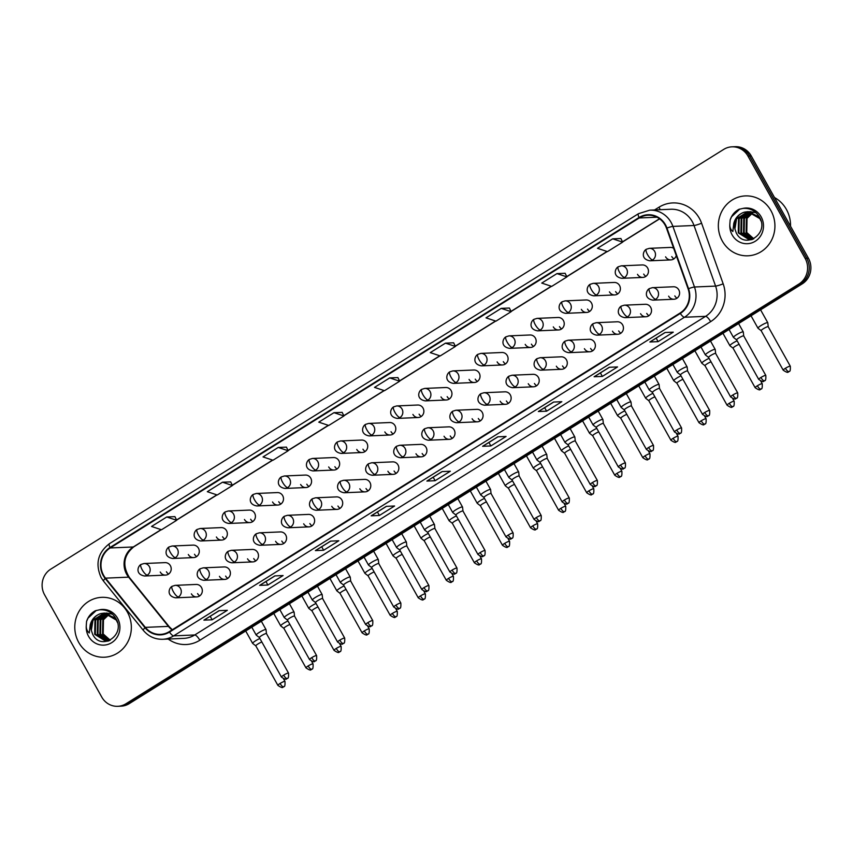 <?xml version="1.0" encoding="UTF-8"?>
<svg xmlns="http://www.w3.org/2000/svg" width="853" height="853" viewBox="0 0 853 853"><rect width="100%" height="100%" fill="white"/><g stroke="black" fill="none" stroke-linecap="round" stroke-linejoin="round"><path stroke-width="1.28" d="M219.456 576.34A6.248 5.896 -92.5 0 0 224.787 579.411A6.248 5.896 -92.5 0 0 229.585 570.017A6.248 5.896 -92.5 0 0 224.254 566.936L203.227 567.842A6.248 5.896 -92.5 0 1 206.501 579.464A6.248 1.823 -122 0 1 201.425 574.165A6.248 1.823 58 0 1 200.188 568.78C197.011 570.326 194.196 578.622 203.76 580.317A6.248 5.896 -92.5 0 0 206.501 579.464M227.836 578.355A6.248 5.896 87.5 0 1 225.64 576.074M247.53 558.822A6.248 5.896 -92.5 0 0 252.861 561.903A6.248 5.896 -92.5 0 0 257.659 552.499A6.248 5.896 -92.5 0 0 252.328 549.428L231.302 550.324A6.248 5.896 -92.5 0 1 234.575 561.946A6.248 1.823 -122 0 1 229.5 556.657A6.248 1.823 58 0 1 228.263 551.273C225.085 552.819 222.27 561.114 231.835 562.799A6.248 5.896 -92.5 0 0 234.575 561.946M255.911 560.837A6.248 5.896 87.5 0 1 253.714 558.555M275.604 541.314A6.248 5.896 -92.5 0 0 280.936 544.395A6.248 5.896 -92.5 0 0 285.734 534.991A6.248 5.896 -92.5 0 0 280.402 531.92L259.376 532.816A6.248 5.896 -92.5 0 1 262.649 544.438A6.248 1.823 -122 0 1 257.574 539.139A6.248 1.823 58 0 1 256.337 533.754C253.16 535.311 250.345 543.606 259.909 545.291A6.248 5.896 -92.5 0 0 262.649 544.438M283.985 543.329A6.248 5.896 87.5 0 1 281.789 541.047M303.679 523.806A6.248 5.896 -92.5 0 0 309.01 526.877A6.248 5.896 -92.5 0 0 313.808 517.483A6.248 5.896 -92.5 0 0 308.477 514.402L287.45 515.308A6.248 5.896 -92.5 0 1 290.724 526.93A6.248 1.823 -122 0 1 285.648 521.631A6.248 1.823 58 0 1 284.412 516.246C281.234 517.792 278.419 526.098 287.983 527.783A6.248 5.896 -92.5 0 0 290.724 526.93M312.059 525.821A6.248 5.896 87.5 0 1 309.863 523.539M331.753 506.287A6.248 5.896 -92.5 0 0 337.084 509.369A6.248 5.896 -92.5 0 0 341.882 499.975A6.248 5.896 -92.5 0 0 336.551 496.894L315.514 497.8A6.248 5.896 -92.5 0 1 318.798 509.422A6.248 1.823 -122 0 1 313.723 504.123A6.248 1.823 58 0 1 312.486 498.738C309.308 500.284 306.494 508.58 316.058 510.275A6.248 5.896 -92.5 0 0 318.798 509.422M340.134 508.303A6.248 5.896 87.5 0 1 337.937 506.032M359.827 488.78A6.248 5.896 -92.5 0 0 365.159 491.861A6.248 5.896 -92.5 0 0 369.957 482.457A6.248 5.896 -92.5 0 0 364.626 479.386L343.588 480.282A6.248 5.896 -92.5 0 1 346.872 491.904A6.248 1.823 -122 0 1 341.797 486.615A6.248 1.823 58 0 1 340.56 481.22C337.383 482.777 334.568 491.072 344.132 492.757A6.248 5.896 -92.5 0 0 346.872 491.904M368.208 490.795A6.248 5.896 87.5 0 1 366.012 488.513M387.902 471.272A6.248 5.896 -92.5 0 0 393.233 474.353A6.248 5.896 -92.5 0 0 398.031 464.949A6.248 5.896 -92.5 0 0 392.7 461.868L371.663 462.774A6.248 5.896 -92.5 0 1 374.947 474.396A6.248 1.823 -122 0 1 369.871 469.097A6.248 1.823 58 0 1 368.635 463.712C365.457 465.269 362.642 473.564 372.207 475.249A6.248 5.896 -92.5 0 0 374.947 474.396M396.282 473.287A6.248 5.896 87.5 0 1 394.086 471.005M415.976 453.764A6.248 5.896 -92.5 0 0 421.307 456.835A6.248 5.896 -92.5 0 0 426.105 447.441A6.248 5.896 -92.5 0 0 420.774 444.36L399.737 445.266A6.248 5.896 -92.5 0 1 403.021 456.888A6.248 1.823 -122 0 1 397.946 451.589A6.248 1.823 58 0 1 396.709 446.204C393.532 447.75 390.717 456.056 400.281 457.741A6.248 5.896 -92.5 0 0 403.021 456.888M424.357 455.779A6.248 5.896 87.5 0 1 422.16 453.497M444.04 436.246A6.248 5.896 -92.5 0 0 449.382 439.327A6.248 5.896 -92.5 0 0 454.18 429.923A6.248 5.896 -92.5 0 0 448.849 426.852L427.811 427.748A6.248 5.896 -92.5 0 1 431.096 439.37A6.248 1.823 -122 0 1 426.02 434.081A6.248 1.823 58 0 1 424.783 428.696C421.606 430.243 418.791 438.538 428.355 440.233A6.248 5.896 -92.5 0 0 431.096 439.37M452.431 438.261A6.248 5.896 87.5 0 1 450.235 435.979M472.114 418.738A6.248 5.896 -92.5 0 0 477.456 421.819A6.248 5.896 -92.5 0 0 482.254 412.415A6.248 5.896 -92.5 0 0 476.923 409.344L455.886 410.24A6.248 5.896 -92.5 0 1 459.17 421.862A6.248 1.823 -122 0 1 454.095 416.563A6.248 1.823 58 0 1 452.847 411.178C449.68 412.735 446.865 421.03 456.419 422.715A6.248 5.896 -92.5 0 0 459.17 421.862M480.506 420.753A6.248 5.896 87.5 0 1 478.309 418.471M500.189 401.23A6.248 5.896 -92.5 0 0 505.53 404.301A6.248 5.896 -92.5 0 0 510.329 394.907A6.248 5.896 -92.5 0 0 504.997 391.826L483.96 392.732A6.248 5.896 -92.5 0 1 487.244 404.354A6.248 1.823 -122 0 1 482.169 399.055A6.248 1.823 58 0 1 480.921 393.67C477.755 395.216 474.94 403.522 484.493 405.207A6.248 5.896 -92.5 0 0 487.244 404.354M508.58 403.245A6.248 5.896 87.5 0 1 506.383 400.963M528.263 383.722A6.248 5.896 -92.5 0 0 533.605 386.793A6.248 5.896 -92.5 0 0 538.403 377.399A6.248 5.896 -92.5 0 0 533.072 374.318L512.035 375.224A6.248 5.896 -92.5 0 1 515.319 386.846A6.248 1.823 -122 0 1 510.243 381.547A6.248 1.823 58 0 1 508.996 376.162C505.829 377.708 503.014 386.004 512.568 387.699A6.248 5.896 -92.5 0 0 515.319 386.846M536.654 385.727A6.248 5.896 87.5 0 1 534.447 383.455M556.337 366.204A6.248 5.896 -92.5 0 0 561.679 369.285A6.248 5.896 -92.5 0 0 566.477 359.881A6.248 5.896 -92.5 0 0 561.146 356.81L540.109 357.706A6.248 5.896 -92.5 0 1 543.393 369.328A6.248 1.823 -122 0 1 538.318 364.039A6.248 1.823 58 0 1 537.07 358.644C533.893 360.201 531.088 368.496 540.642 370.181A6.248 5.896 -92.5 0 0 543.393 369.328M564.729 368.219A6.248 5.896 87.5 0 1 562.522 365.937M584.412 348.696A6.248 5.896 -92.5 0 0 589.754 351.777A6.248 5.896 -92.5 0 0 594.552 342.373A6.248 5.896 -92.5 0 0 589.22 339.291L568.183 340.198A6.248 5.896 -92.5 0 1 571.457 351.82A6.248 1.823 -122 0 1 566.392 346.521A6.248 1.823 58 0 1 565.144 341.136C561.967 342.693 559.163 350.988 568.716 352.673A6.248 5.896 -92.5 0 0 571.457 351.82M592.803 350.711A6.248 5.896 87.5 0 1 590.596 348.429M612.486 331.188A6.248 5.896 -92.5 0 0 617.828 334.259A6.248 5.896 -92.5 0 0 622.626 324.865A6.248 5.896 -92.5 0 0 617.284 321.784L596.258 322.69A6.248 5.896 -92.5 0 1 599.531 334.312A6.248 1.823 -122 0 1 594.466 329.013A6.248 1.823 58 0 1 593.219 323.628C590.041 325.174 587.237 333.48 596.791 335.165A6.248 5.896 -92.5 0 0 599.531 334.312M620.877 333.203A6.248 5.896 87.5 0 1 618.67 330.921M640.56 313.669A6.248 5.896 -92.5 0 0 645.902 316.751A6.248 5.896 -92.5 0 0 650.7 307.357A6.248 5.896 -92.5 0 0 645.358 304.276L624.332 305.171A6.248 5.896 -92.5 0 1 627.605 316.794A6.248 1.823 -122 0 1 622.541 311.505A6.248 1.823 58 0 1 621.293 306.12C618.116 307.666 615.312 315.962 624.865 317.657A6.248 5.896 -92.5 0 0 627.605 316.794M648.952 315.685A6.248 5.896 87.5 0 1 646.745 313.414M668.635 296.162A6.248 5.896 -92.5 0 0 673.977 299.243A6.248 5.896 -92.5 0 0 678.775 289.839A6.248 5.896 -92.5 0 0 673.433 286.768L652.406 287.664A6.248 5.896 -92.5 0 1 655.68 299.286A6.248 1.823 -122 0 1 650.615 293.997A6.248 1.823 58 0 1 649.368 288.602C646.19 290.159 643.386 298.454 652.94 300.139A6.248 5.896 -92.5 0 0 655.68 299.286M677.026 298.177A6.248 5.896 87.5 0 1 674.819 295.895M191.381 593.848A6.248 5.896 -92.5 0 0 196.712 596.919A6.248 5.896 -92.5 0 0 201.511 587.525A6.248 5.896 -92.5 0 0 196.179 584.444L175.153 585.35A6.248 5.896 -92.5 0 1 178.426 596.972A6.248 1.823 -122 0 1 173.351 591.673A6.248 1.823 58 0 1 172.114 586.288C168.937 587.834 166.122 596.14 175.686 597.825A6.248 5.896 -92.5 0 0 178.426 596.972M199.762 595.863A6.248 5.896 87.5 0 1 197.565 593.581M188.321 554.514A6.248 5.896 -92.5 0 0 193.663 557.585A6.248 5.896 -92.5 0 0 198.461 548.191A6.248 5.896 -92.5 0 0 193.13 545.11L172.093 546.016A6.248 5.896 -92.5 0 1 175.377 557.638A6.248 1.823 -122 0 1 170.301 552.339A6.248 1.823 58 0 1 169.054 546.954C165.877 548.5 163.072 556.806 172.626 558.491A6.248 5.896 -92.5 0 0 175.377 557.638M196.712 556.529A6.248 5.896 87.5 0 1 194.505 554.247M216.395 536.995A6.248 5.896 -92.5 0 0 221.737 540.077A6.248 5.896 -92.5 0 0 226.535 530.683A6.248 5.896 -92.5 0 0 221.204 527.602L200.167 528.497A6.248 5.896 -92.5 0 1 203.44 540.12A6.248 1.823 -122 0 1 198.376 534.831A6.248 1.823 58 0 1 197.128 529.446C193.951 530.992 191.147 539.288 200.7 540.983A6.248 5.896 -92.5 0 0 203.44 540.12M224.787 539.011A6.248 5.896 87.5 0 1 222.58 536.74M244.47 519.488A6.248 5.896 -92.5 0 0 249.812 522.569A6.248 5.896 -92.5 0 0 254.61 513.165A6.248 5.896 -92.5 0 0 249.268 510.094L228.241 510.99A6.248 5.896 -92.5 0 1 231.515 522.612A6.248 1.823 -122 0 1 226.45 517.323A6.248 1.823 58 0 1 225.203 511.928C222.025 513.485 219.221 521.78 228.775 523.465A6.248 5.896 -92.5 0 0 231.515 522.612M252.861 521.503A6.248 5.896 87.5 0 1 250.654 519.221M272.544 501.98A6.248 5.896 -92.5 0 0 277.886 505.051A6.248 5.896 -92.5 0 0 282.684 495.657A6.248 5.896 -92.5 0 0 277.342 492.576L256.316 493.482A6.248 5.896 -92.5 0 1 259.589 505.104A6.248 1.823 -122 0 1 254.525 499.805A6.248 1.823 58 0 1 253.277 494.42C250.1 495.966 247.295 504.272 256.849 505.957A6.248 5.896 -92.5 0 0 259.589 505.104M280.936 503.995A6.248 5.896 87.5 0 1 278.728 501.713M300.619 484.472A6.248 5.896 -92.5 0 0 305.96 487.543A6.248 5.896 -92.5 0 0 310.759 478.149A6.248 5.896 -92.5 0 0 305.417 475.068L284.39 475.974A6.248 5.896 -92.5 0 1 287.664 487.596A6.248 1.823 -122 0 1 282.599 482.297A6.248 1.823 58 0 1 281.351 476.912C278.174 478.458 275.37 486.754 284.923 488.449A6.248 5.896 -92.5 0 0 287.664 487.596M309.01 486.487A6.248 5.896 87.5 0 1 306.803 484.205M328.693 466.954A6.248 5.896 -92.5 0 0 334.035 470.035A6.248 5.896 -92.5 0 0 338.833 460.631A6.248 5.896 -92.5 0 0 333.491 457.56L312.465 458.456A6.248 5.896 -92.5 0 1 315.738 470.078A6.248 1.823 -122 0 1 310.673 464.789A6.248 1.823 58 0 1 309.426 459.404C306.248 460.951 303.444 469.246 312.998 470.931A6.248 5.896 -92.5 0 0 315.738 470.078M337.084 468.969A6.248 5.896 87.5 0 1 334.877 466.687M356.767 449.446A6.248 5.896 -92.5 0 0 362.109 452.527A6.248 5.896 -92.5 0 0 366.907 443.123A6.248 5.896 -92.5 0 0 361.565 440.052L340.539 440.948A6.248 5.896 -92.5 0 1 343.812 452.57A6.248 1.823 -122 0 1 338.748 447.271A6.248 1.823 58 0 1 337.5 441.886C334.323 443.443 331.518 451.738 341.072 453.423A6.248 5.896 -92.5 0 0 343.812 452.57M365.159 451.461A6.248 5.896 87.5 0 1 362.951 449.179M384.842 431.938A6.248 5.896 -92.5 0 0 390.173 435.009A6.248 5.896 -92.5 0 0 394.982 425.615A6.248 5.896 -92.5 0 0 389.64 422.534L368.613 423.44A6.248 5.896 -92.5 0 1 371.887 435.062A6.248 1.823 -122 0 1 366.822 429.763A6.248 1.823 58 0 1 365.574 424.378C362.397 425.924 359.593 434.23 369.146 435.915A6.248 5.896 -92.5 0 0 371.887 435.062M393.233 433.953A6.248 5.896 87.5 0 1 391.026 431.671M412.916 414.419A6.248 5.896 -92.5 0 0 418.247 417.501A6.248 5.896 -92.5 0 0 423.056 408.107A6.248 5.896 -92.5 0 0 417.714 405.026L396.688 405.932A6.248 5.896 -92.5 0 1 399.961 417.554A6.248 1.823 -122 0 1 394.896 412.255A6.248 1.823 58 0 1 393.649 406.87C390.471 408.416 387.667 416.712 397.221 418.407A6.248 5.896 -92.5 0 0 399.961 417.554M421.307 416.435A6.248 5.896 87.5 0 1 419.1 414.163M440.99 396.912A6.248 5.896 -92.5 0 0 446.322 399.993A6.248 5.896 -92.5 0 0 451.13 390.589A6.248 5.896 -92.5 0 0 445.788 387.518L424.762 388.414A6.248 5.896 -92.5 0 1 428.035 400.036A6.248 1.823 -122 0 1 422.971 394.747A6.248 1.823 58 0 1 421.723 389.352C418.546 390.909 415.742 399.204 425.295 400.889A6.248 5.896 -92.5 0 0 428.035 400.036M449.382 398.927A6.248 5.896 87.5 0 1 447.175 396.645M469.065 379.404A6.248 5.896 -92.5 0 0 474.396 382.485A6.248 5.896 -92.5 0 0 479.205 373.081A6.248 5.896 -92.5 0 0 473.863 369.999L452.836 370.906A6.248 5.896 -92.5 0 1 456.11 382.528A6.248 1.823 -122 0 1 451.045 377.229A6.248 1.823 58 0 1 449.798 371.844C446.62 373.401 443.816 381.696 453.369 383.381A6.248 5.896 -92.5 0 0 456.11 382.528M477.456 381.419A6.248 5.896 87.5 0 1 475.249 379.137M497.139 361.896A6.248 5.896 -92.5 0 0 502.47 364.967A6.248 5.896 -92.5 0 0 507.279 355.573A6.248 5.896 -92.5 0 0 501.937 352.492L480.911 353.398A6.248 5.896 -92.5 0 1 484.184 365.02A6.248 1.823 -122 0 1 479.119 359.721A6.248 1.823 58 0 1 477.872 354.336C474.694 355.882 471.89 364.188 481.444 365.873A6.248 5.896 -92.5 0 0 484.184 365.02M505.53 363.911A6.248 5.896 87.5 0 1 503.323 361.629M525.213 344.377A6.248 5.896 -92.5 0 0 530.545 347.459A6.248 5.896 -92.5 0 0 535.353 338.055A6.248 5.896 -92.5 0 0 530.012 334.984L508.985 335.879A6.248 5.896 -92.5 0 1 512.258 347.502A6.248 1.823 -122 0 1 507.194 342.213A6.248 1.823 58 0 1 505.946 336.828C502.769 338.374 499.954 346.67 509.518 348.365A6.248 5.896 -92.5 0 0 512.258 347.502M533.605 346.393A6.248 5.896 87.5 0 1 531.398 344.122M553.288 326.87A6.248 5.896 -92.5 0 0 558.619 329.951A6.248 5.896 -92.5 0 0 563.417 320.547A6.248 5.896 -92.5 0 0 558.086 317.476L537.059 318.372A6.248 5.896 -92.5 0 1 540.333 329.994A6.248 1.823 -122 0 1 535.268 324.694A6.248 1.823 58 0 1 534.021 319.31C530.843 320.867 528.028 329.162 537.593 330.847A6.248 5.896 -92.5 0 0 540.333 329.994M561.679 328.885A6.248 5.896 87.5 0 1 559.472 326.603M581.362 309.362A6.248 5.896 -92.5 0 0 586.693 312.433A6.248 5.896 -92.5 0 0 591.492 303.039A6.248 5.896 -92.5 0 0 586.16 299.957L565.134 300.864A6.248 5.896 -92.5 0 1 568.407 312.486A6.248 1.823 -122 0 1 563.343 307.187A6.248 1.823 58 0 1 562.095 301.802C558.918 303.348 556.103 311.654 565.667 313.339A6.248 5.896 -92.5 0 0 568.407 312.486M589.754 311.377A6.248 5.896 87.5 0 1 587.546 309.095M609.437 291.854A6.248 5.896 -92.5 0 0 614.768 294.925A6.248 5.896 -92.5 0 0 619.566 285.531A6.248 5.896 -92.5 0 0 614.235 282.45L593.208 283.356A6.248 5.896 -92.5 0 1 596.482 294.978A6.248 1.823 -122 0 1 591.406 289.679A6.248 1.823 58 0 1 590.169 284.294C586.992 285.84 584.177 294.136 593.741 295.831A6.248 5.896 -92.5 0 0 596.482 294.978M617.828 293.858A6.248 5.896 87.5 0 1 615.621 291.587M637.511 274.335A6.248 5.896 -92.5 0 0 642.842 277.417A6.248 5.896 -92.5 0 0 647.64 268.013A6.248 5.896 -92.5 0 0 642.309 264.942L621.283 265.837A6.248 5.896 -92.5 0 1 624.556 277.46A6.248 1.823 -122 0 1 619.481 272.171A6.248 1.823 58 0 1 618.244 266.786C615.066 268.332 612.251 276.628 621.816 278.313A6.248 5.896 -92.5 0 0 624.556 277.46M645.902 276.351A6.248 5.896 87.5 0 1 643.695 274.069M665.585 256.828A6.248 5.896 -92.5 0 0 676.258 255.601M673.966 258.843A6.248 5.896 87.5 0 1 671.769 256.561M160.247 572.022A6.248 5.896 -92.5 0 0 165.589 575.103A6.248 5.896 -92.5 0 0 170.387 565.699A6.248 5.896 -92.5 0 0 165.055 562.628L144.018 563.524A6.248 5.896 -92.5 0 1 147.302 575.146A6.248 1.823 -122 0 1 142.227 569.847A6.248 1.823 58 0 1 140.98 564.462C137.813 566.019 134.998 574.314 144.552 575.999A6.248 5.896 -92.5 0 0 147.302 575.146M168.638 574.037A6.248 5.896 87.5 0 1 166.431 571.755M673.667 248.319A6.248 5.896 -92.5 0 0 670.383 247.423L649.357 248.33A6.248 5.896 -92.5 0 1 652.63 259.952A6.248 1.823 -122 0 1 647.555 254.652A6.248 1.823 58 0 1 646.318 249.268C643.141 250.825 640.326 259.12 649.89 260.805A6.248 5.896 -92.5 0 0 652.63 259.952M78.743 642.448A29.972 28.288 -92.5 0 0 104.343 657.226A29.972 28.288 -92.5 0 0 127.385 612.113A29.972 28.288 -92.5 0 0 101.784 597.335A29.972 28.288 -92.5 0 0 78.743 642.448A29.972 28.288 -92.5 0 0 104.343 657.226A29.972 28.288 -92.5 0 0 127.385 612.113A29.972 28.288 -92.5 0 0 101.784 597.335A29.972 28.288 -92.5 0 0 78.743 642.448M722.31 241.036A29.972 28.288 -92.5 0 0 747.921 255.804A29.972 28.288 -92.5 0 0 770.963 210.691A29.972 28.288 -92.5 0 0 745.351 195.913A29.972 28.288 -92.5 0 0 722.31 241.036A29.972 28.288 -92.5 0 0 747.921 255.804A29.972 28.288 -92.5 0 0 770.963 210.691A29.972 28.288 -92.5 0 0 745.351 195.913A29.972 28.288 -92.5 0 0 722.31 241.036M103.608 575.295A19.982 18.862 87.5 0 1 110.197 547.957L639.249 217.973A19.982 18.862 87.5 0 1 648.024 215.233A19.982 18.862 87.5 0 1 666.513 228.231L688.094 288.826A19.982 18.862 87.5 0 1 680.086 313.03L169.257 631.646A19.982 18.862 87.5 0 1 160.492 634.376A19.982 18.862 87.5 0 1 145.33 627.371L105.527 578.142A19.982 18.862 87.5 0 1 103.608 575.295M103.202 575.551A20.483 19.331 -92.5 0 0 105.175 578.462L144.978 627.691A20.483 19.331 -92.5 0 0 169.502 632.073L680.321 313.456A20.483 19.331 -92.5 0 0 688.531 288.655L666.961 228.05A20.483 19.331 -92.5 0 0 639.004 217.536L109.962 547.53A20.483 19.331 -92.5 0 0 103.202 575.551M117.757 706.305L121.051 706.167A18.734 17.678 -92.5 0 0 129.283 703.608L802.246 283.846A18.734 17.678 -92.5 0 0 808.42 258.214L751.248 155.928L749.606 155.992A18.734 17.678 -92.5 0 0 733.601 146.759A18.734 17.678 -92.5 0 1 749.606 155.992L806.767 258.288L749.606 155.992L747.953 156.067A18.734 17.678 -92.5 0 0 731.949 146.833A18.734 17.678 -92.5 0 0 723.717 149.392L50.753 569.154A18.734 17.678 -92.5 0 0 44.58 594.786L101.752 697.072A18.734 17.678 -92.5 0 0 117.757 706.305A18.734 17.678 -92.5 0 0 125.977 703.746L798.941 283.996A18.734 17.678 -92.5 0 0 805.125 258.363L747.953 156.067M802.246 283.846L800.594 283.921A18.734 17.678 -92.5 0 0 806.767 258.288A18.734 17.678 -92.5 0 1 800.594 283.921L127.63 703.672L800.594 283.921L798.941 283.996M119.399 706.241A18.734 17.678 -92.5 0 0 127.63 703.672A18.734 17.678 -92.5 0 1 119.399 706.241M620.877 238.52L612.699 238.829L597.495 248.308L607.453 251.614L622.658 242.135L620.867 238.477M565.134 273.28L556.956 273.6L541.751 283.079L551.71 286.384L566.914 276.905L565.123 273.248M230.683 481.902L222.494 482.212L207.3 491.691L217.248 494.996L232.453 485.517L230.662 481.86M286.427 447.132L278.238 447.441L263.033 456.92L272.992 460.236L288.197 450.747L286.405 447.089M342.17 412.362L333.981 412.671L318.777 422.16L328.736 425.466L343.94 415.976L342.149 412.319M397.914 377.591L389.725 377.9L374.52 387.39L384.479 390.695L399.684 381.216L397.893 377.559M553.565 402.051L561.818 401.688L546.613 411.178L538.36 411.53L553.565 402.051M609.309 367.28L617.561 366.929L602.357 376.408L594.104 376.759L609.309 367.28M665.052 332.51L673.294 332.158L658.1 341.637L649.847 341.989L665.052 332.51M386.334 506.351L394.587 506L379.382 515.479L371.14 515.83L386.334 506.351M330.601 541.122L338.844 540.77L323.639 550.249L315.397 550.601L330.601 541.122M274.858 575.892L283.1 575.54L267.895 585.019L259.653 585.371L274.858 575.892M219.114 610.663L227.356 610.3L212.152 619.79L203.91 620.142L219.114 610.663M497.821 436.811L506.074 436.459L490.87 445.948L482.617 446.3L497.821 436.811M442.078 471.581L450.331 471.229L435.126 480.708L426.884 481.071L442.078 471.581M501.212 308.37L486.007 317.849L495.966 321.154L511.171 311.676L509.38 308.018L501.212 308.37L511.171 311.676M166.751 516.982L151.557 526.461L161.505 529.766L176.71 520.287L174.918 516.63L166.751 516.982L176.71 520.287M445.469 343.141L430.264 352.62L440.223 355.925L455.427 346.446L453.636 342.789L445.469 343.141L455.427 346.446M435.126 480.708L433.175 477.222M427.118 480.996L442.217 471.581L427.129 480.985A4.99 1.461 -122 0 1 427.118 480.996A4.99 1.461 -122 0 1 426.884 481.071M490.87 445.948L488.918 442.451M482.862 446.226L497.96 436.811L482.873 446.215A4.99 1.461 -122 0 1 482.862 446.226A4.99 1.461 -122 0 1 482.617 446.3M212.152 619.79L210.201 616.292M204.144 620.067L219.242 610.652L204.155 620.067A4.99 1.461 -122 0 1 204.144 620.067A4.99 1.461 -122 0 1 203.91 620.142M267.895 585.019L265.944 581.522M259.888 585.307L274.986 575.882L259.898 585.297A4.99 1.461 -122 0 1 259.888 585.307A4.99 1.461 -122 0 1 259.653 585.371M323.639 550.249L321.688 546.752M315.631 550.537L330.729 541.111L315.642 550.526A4.99 1.461 -122 0 1 315.631 550.537A4.99 1.461 -122 0 1 315.397 550.601M379.382 515.479L377.431 511.992M371.375 515.766L386.473 506.351L371.386 515.756A4.99 1.461 -122 0 1 371.375 515.766A4.99 1.461 -122 0 1 371.14 515.83M658.1 341.637L656.149 338.14M650.082 341.925L665.191 332.499L650.103 341.914A4.99 1.461 -122 0 1 650.082 341.925A4.99 1.461 -122 0 1 649.847 341.989M602.357 376.408L600.405 372.91M594.338 376.695L609.447 367.27L594.36 376.685A4.99 1.461 -122 0 1 594.338 376.695A4.99 1.461 -122 0 1 594.104 376.759M546.613 411.178L544.662 407.681M538.606 411.455L553.704 402.04L538.616 411.455A4.99 1.461 -122 0 1 538.606 411.455A4.99 1.461 -122 0 1 538.36 411.53M389.725 377.9L399.684 381.216M333.981 412.671L343.94 415.976M278.238 447.441L288.197 450.747M222.494 482.212L232.453 485.517M556.956 273.6L566.914 276.905M612.699 238.829L622.658 242.135M751.248 155.928A18.734 17.678 -92.5 0 0 735.243 146.695L731.949 146.833M259.898 638.502A5.619 0.874 150.8 0 0 255.687 640.731A5.619 0.874 150.8 0 0 252.637 643.397A5.619 0.874 150.8 0 0 252.68 643.439L255.815 645.881A4.062 0.629 150.8 0 0 255.836 645.892M261.86 642.01A4.062 0.629 150.8 0 0 258.011 643.94A4.062 0.629 150.8 0 0 255.804 645.86L277.897 685.385C284.198 689.661 282.588 686.196 283.58 686.846A4.062 1.184 58 0 1 283.388 686.9A4.062 1.184 -122 0 1 280.093 683.456A4.062 0.629 150.8 0 0 277.897 685.385M283.654 675.149A4.062 0.629 150.8 0 0 281.458 677.079C287.76 681.355 286.15 677.89 287.152 678.54A4.062 1.184 58 0 1 286.96 678.593A4.062 1.184 -122 0 1 283.654 675.149A4.062 0.629 150.8 0 1 288.538 673.113L266.456 633.598A4.062 0.629 150.8 0 0 266.456 633.598L266.029 629.663A5.619 0.874 150.8 0 0 266.019 629.61A5.619 0.874 150.8 0 0 265.667 629.503A5.619 0.874 150.8 0 0 259.952 631.998A5.619 0.874 150.8 0 0 256.199 635.09A5.619 0.874 150.8 0 0 256.241 635.133L251.784 627.19M266.456 633.598A4.062 0.629 150.8 0 0 266.211 633.523A4.062 0.629 150.8 0 0 261.572 635.634A4.062 0.629 150.8 0 0 259.376 637.554A4.062 0.629 150.8 0 0 259.397 637.586M287.973 620.995A5.619 0.874 150.8 0 0 283.761 623.223A5.619 0.874 150.8 0 0 280.712 625.889A5.619 0.874 150.8 0 0 280.754 625.931L283.889 628.373A4.062 0.629 150.8 0 1 283.878 628.352A4.062 0.629 150.8 0 1 286.086 626.433A4.062 0.629 150.8 0 1 289.935 624.503M316.047 603.476A5.619 0.874 150.8 0 0 311.835 605.715A5.619 0.874 150.8 0 0 308.786 608.37A5.619 0.874 150.8 0 0 308.829 608.413L311.963 610.865A4.062 0.629 150.8 0 1 311.953 610.844A4.062 0.629 150.8 0 1 314.16 608.925A4.062 0.629 150.8 0 1 318.009 606.995M344.122 585.968A5.619 0.874 150.8 0 0 339.91 588.197A5.619 0.874 150.8 0 0 336.86 590.862A5.619 0.874 150.8 0 0 336.903 590.905L340.038 593.347M346.083 589.487A4.062 0.629 150.8 0 0 342.234 591.406A4.062 0.629 150.8 0 0 340.027 593.336A4.062 0.629 150.8 0 0 340.059 593.368M372.196 568.461A5.619 0.874 150.8 0 0 367.984 570.689A5.619 0.874 150.8 0 0 364.935 573.355A5.619 0.874 150.8 0 0 364.977 573.397L368.112 575.839A4.062 0.629 150.8 0 0 368.133 575.85A4.062 0.629 150.8 0 1 370.309 573.898A4.062 0.629 150.8 0 1 374.158 571.968M293.741 611.996A5.619 0.874 150.8 0 0 288.026 614.491A5.619 0.874 150.8 0 0 284.273 617.583A5.619 0.874 150.8 0 0 284.316 617.625L287.45 620.067A4.062 0.629 150.8 0 1 287.45 620.046A4.062 0.629 150.8 0 1 289.647 618.126A4.062 0.629 150.8 0 1 294.285 616.015A4.062 0.629 150.8 0 1 294.53 616.09L294.104 612.155A5.619 0.874 150.8 0 0 294.082 612.091A5.619 0.874 150.8 0 0 293.741 611.996M294.541 616.133A4.062 0.629 150.8 0 0 294.53 616.09L316.612 655.605A4.062 0.629 150.8 0 0 311.729 657.642A4.062 0.629 150.8 0 0 309.532 659.561C315.834 663.847 314.224 660.382 315.226 661.032A4.062 1.184 58 0 1 315.034 661.086A4.062 1.184 -122 0 1 311.729 657.642M339.803 640.134A4.062 0.629 150.8 0 0 337.607 642.053C343.908 646.339 342.298 642.863 343.29 643.514A4.062 1.184 58 0 1 343.098 643.578A4.062 1.184 -122 0 1 339.803 640.134A4.062 0.629 150.8 0 1 344.687 638.097L322.605 598.571A4.062 0.629 150.8 0 0 322.605 598.571L322.178 594.637A5.619 0.874 150.8 0 0 322.157 594.584A5.619 0.874 150.8 0 0 321.816 594.477A5.619 0.874 150.8 0 0 316.1 596.983A5.619 0.874 150.8 0 0 312.347 600.064A5.619 0.874 150.8 0 0 312.39 600.107L315.525 602.559A4.062 0.629 150.8 0 0 315.546 602.57M322.605 598.571A4.062 0.629 150.8 0 0 322.359 598.497A4.062 0.629 150.8 0 0 317.721 600.619A4.062 0.629 150.8 0 0 315.514 602.538L337.607 642.053M349.89 576.969A5.619 0.874 150.8 0 0 344.175 579.464A5.619 0.874 150.8 0 0 340.422 582.556A5.619 0.874 150.8 0 0 340.464 582.599L343.599 585.041A4.062 0.629 150.8 0 0 343.62 585.062A4.062 0.629 150.8 0 1 345.796 583.1A4.062 0.629 150.8 0 1 350.434 580.989A4.062 0.629 150.8 0 1 350.679 581.064A4.062 0.629 150.8 0 1 350.69 581.106L350.252 577.129A5.619 0.874 150.8 0 0 350.231 577.076A5.619 0.874 150.8 0 0 349.89 576.969M101.027 613.531A14.117 13.317 -92.5 0 0 91.335 630.388L92.71 634.387C100.889 651.329 125.572 635.346 116.211 619.171C112.415 612.433 106.806 609.319 99.417 609.831L95.323 610.769C91.047 613.083 88.126 616.644 86.558 621.453L86.249 625.889C86.206 628.928 87.209 631.284 89.277 632.958L90.215 624.822C91.815 619.022 95.419 615.258 101.027 613.531L104.237 613.115L116.285 620.056L117.415 622.423M109.941 640.347L102.541 633.96L102.818 619.822L109.056 613.968M110.24 640.198L103.192 633.928L103.469 619.8L109.397 614.096M108.8 640.848L99.918 634.067L100.196 619.939L107.734 613.542M109.077 640.742L100.579 634.046L100.846 619.907L108.064 613.638M107.606 641.136L97.306 634.184L97.573 620.046L106.401 613.275M107.926 641.083L97.956 634.152L98.234 620.024L106.732 613.328M108.416 640.987L105.868 641.285L94.683 634.291L94.96 620.163L105.09 613.136M106.625 641.253L95.344 634.269L95.611 620.131L105.42 613.158M106.401 613.008L112.511 614.192M91.335 630.388L92.998 620.248L104.109 613.115M104.439 613.094L115.763 618.329M86.558 621.453L87.987 618.19L96.282 610.449M790.528 226.205A31.22 29.46 -92.5 0 0 786.413 209.433A31.22 29.46 -92.5 0 0 774.503 197.533M744.594 212.109A14.117 13.317 -92.5 0 0 734.902 228.967L736.288 232.965C744.466 249.908 769.15 233.925 759.788 217.75C755.982 211.011 750.384 207.897 742.984 208.409L738.89 209.348C734.614 211.661 731.693 215.223 730.136 220.031L729.827 224.467C729.773 227.506 730.786 229.862 732.855 231.536L733.783 223.411C735.393 217.6 738.997 213.836 744.594 212.109L747.804 211.693L759.863 218.635L760.993 221.002M753.519 238.936L746.119 232.538L746.386 218.411L752.634 212.546M753.807 238.776L746.77 232.506L747.047 218.379L752.964 212.674M752.378 239.426L743.496 232.645L743.773 218.517L751.301 212.12M752.655 239.32L744.147 232.624L744.424 218.485L751.632 212.216M751.173 239.725L740.873 232.762L741.15 218.635L749.979 211.853M751.504 239.661L741.534 232.73L741.801 218.603L750.309 211.907M751.994 239.565L749.446 239.864L738.261 232.869L738.538 218.741L748.667 211.715M750.192 239.832L738.911 232.848L739.188 218.709L748.987 211.736M749.979 211.587L756.078 212.77M734.902 228.967L736.565 218.826L747.676 211.693M748.006 211.672L759.341 216.907M730.136 220.031L731.565 216.769L739.85 209.028M400.27 550.953A5.619 0.874 150.8 0 0 396.059 553.181A5.619 0.874 150.8 0 0 393.009 555.836A5.619 0.874 150.8 0 0 393.052 555.889L396.187 558.331M402.232 554.461A4.062 0.629 150.8 0 0 398.383 556.391A4.062 0.629 150.8 0 0 396.176 558.31A4.062 0.629 150.8 0 0 396.208 558.342M428.345 533.434A5.619 0.874 150.8 0 0 424.133 535.673A5.619 0.874 150.8 0 0 421.083 538.328A5.619 0.874 150.8 0 0 421.126 538.371L424.261 540.813A4.062 0.629 150.8 0 0 424.282 540.834M430.307 536.953A4.062 0.629 150.8 0 0 426.457 538.872A4.062 0.629 150.8 0 0 424.25 540.802L446.332 580.317C452.634 584.604 451.034 581.128 452.026 581.778A4.062 1.184 58 0 1 451.834 581.831A4.062 1.184 -122 0 1 448.539 578.398A4.062 0.629 150.8 0 0 446.332 580.317M456.419 515.926A5.619 0.874 150.8 0 0 452.207 518.155A5.619 0.874 150.8 0 0 449.158 520.82A5.619 0.874 150.8 0 0 449.2 520.863L452.335 523.305A4.062 0.629 150.8 0 1 452.325 523.284A4.062 0.629 150.8 0 1 454.532 521.364A4.062 0.629 150.8 0 1 458.381 519.434M378.764 563.577L378.327 559.621A5.619 0.874 150.8 0 0 378.305 559.557A5.619 0.874 150.8 0 0 377.964 559.461A5.619 0.874 150.8 0 0 372.249 561.956A5.619 0.874 150.8 0 0 368.496 565.049A5.619 0.874 150.8 0 0 368.539 565.091L371.673 567.533M378.764 563.598A4.062 0.629 150.8 0 0 378.753 563.556A4.062 0.629 150.8 0 0 378.508 563.481A4.062 0.629 150.8 0 0 373.87 565.592A4.062 0.629 150.8 0 0 371.663 567.512A4.062 0.629 150.8 0 0 371.695 567.544M424.026 587.6A4.062 0.629 150.8 0 0 421.83 589.519C428.131 593.805 426.521 590.329 427.513 590.98A4.062 1.184 58 0 1 427.321 591.044A4.062 1.184 -122 0 1 424.026 587.6A4.062 0.629 150.8 0 1 428.91 585.563L406.828 546.048A4.062 0.629 150.8 0 1 406.838 546.08L406.401 542.103A5.619 0.874 150.8 0 0 406.38 542.05A5.619 0.874 150.8 0 0 406.039 541.954A5.619 0.874 150.8 0 0 400.324 544.449A5.619 0.874 150.8 0 0 396.57 547.53A5.619 0.874 150.8 0 0 396.613 547.583L399.748 550.025A4.062 0.629 150.8 0 0 399.769 550.036M406.828 546.048A4.062 0.629 150.8 0 0 406.582 545.973A4.062 0.629 150.8 0 0 401.944 548.084A4.062 0.629 150.8 0 0 399.737 550.004L421.83 589.519M434.913 528.572A4.062 0.629 150.8 0 0 434.902 528.529L434.476 524.595A5.619 0.874 150.8 0 0 434.454 524.542A5.619 0.874 150.8 0 0 434.113 524.435A5.619 0.874 150.8 0 0 428.398 526.941A5.619 0.874 150.8 0 0 424.645 530.022A5.619 0.874 150.8 0 0 424.687 530.065L427.822 532.507A4.062 0.629 150.8 0 0 427.843 532.528M452.101 570.092A4.062 0.629 150.8 0 1 456.984 568.055L434.902 528.529A4.062 0.629 150.8 0 0 434.657 528.455A4.062 0.629 150.8 0 0 430.019 530.566A4.062 0.629 150.8 0 0 427.811 532.496L449.904 572.011C456.206 576.297 454.596 572.821 455.587 573.472A4.062 1.184 58 0 1 455.395 573.525A4.062 1.184 -122 0 1 452.101 570.092A4.062 0.629 150.8 0 0 449.904 572.011M484.493 498.419A5.619 0.874 150.8 0 0 480.282 500.647A5.619 0.874 150.8 0 0 477.232 503.313A5.619 0.874 150.8 0 0 477.275 503.355L480.41 505.797A4.062 0.629 150.8 0 0 480.431 505.808M486.455 501.927A4.062 0.629 150.8 0 0 482.606 503.856A4.062 0.629 150.8 0 0 480.399 505.776L502.481 545.291C508.783 549.577 507.172 546.112 508.175 546.762A4.062 1.184 58 0 1 507.983 546.816A4.062 1.184 -122 0 1 504.688 543.372A4.062 0.629 150.8 0 0 502.481 545.291M512.568 480.911A5.619 0.874 150.8 0 0 508.356 483.139A5.619 0.874 150.8 0 0 505.307 485.794A5.619 0.874 150.8 0 0 505.349 485.847L508.484 488.289A4.062 0.629 150.8 0 0 508.505 488.3A4.062 0.629 150.8 0 1 510.68 486.349A4.062 0.629 150.8 0 1 514.53 484.419M540.642 463.392A5.619 0.874 150.8 0 0 536.43 465.621A5.619 0.874 150.8 0 0 533.381 468.286A5.619 0.874 150.8 0 0 533.424 468.329L536.558 470.771A4.062 0.629 150.8 0 0 536.58 470.792M542.604 466.911A4.062 0.629 150.8 0 0 538.755 468.83A4.062 0.629 150.8 0 0 536.548 470.76L558.63 510.275C564.931 514.562 563.321 511.086 564.323 511.736A4.062 1.184 58 0 1 564.132 511.789A4.062 1.184 -122 0 1 560.837 508.356A4.062 0.629 150.8 0 0 558.63 510.275M568.716 445.884A5.619 0.874 150.8 0 0 564.505 448.113A5.619 0.874 150.8 0 0 561.455 450.779A5.619 0.874 150.8 0 0 561.498 450.821L564.633 453.263A4.062 0.629 150.8 0 0 564.654 453.274A4.062 0.629 150.8 0 1 566.829 451.322A4.062 0.629 150.8 0 1 570.678 449.392M596.791 428.377A5.619 0.874 150.8 0 0 592.579 430.605A5.619 0.874 150.8 0 0 589.53 433.271A5.619 0.874 150.8 0 0 589.562 433.313L592.707 435.755A4.062 0.629 150.8 0 1 592.696 435.734A4.062 0.629 150.8 0 1 594.904 433.814A4.062 0.629 150.8 0 1 598.753 431.885M480.175 552.573A4.062 0.629 150.8 0 0 477.979 554.503C484.28 558.779 482.67 555.314 483.662 555.964A4.062 1.184 58 0 1 483.47 556.017A4.062 1.184 -122 0 1 480.175 552.573A4.062 0.629 150.8 0 1 485.058 550.537L462.976 511.022A4.062 0.629 150.8 0 1 462.987 511.064L462.55 507.087A5.619 0.874 150.8 0 0 462.529 507.034A5.619 0.874 150.8 0 0 462.187 506.927A5.619 0.874 150.8 0 0 456.472 509.422A5.619 0.874 150.8 0 0 452.719 512.514A5.619 0.874 150.8 0 0 452.762 512.557L455.897 514.999A4.062 0.629 150.8 0 0 455.918 515.009M462.976 511.022A4.062 0.629 150.8 0 0 462.731 510.947A4.062 0.629 150.8 0 0 458.093 513.058A4.062 0.629 150.8 0 0 455.886 514.977L477.979 554.503M490.262 489.419A5.619 0.874 150.8 0 0 484.547 491.914A5.619 0.874 150.8 0 0 480.793 495.007A5.619 0.874 150.8 0 0 480.836 495.049L483.971 497.491A4.062 0.629 150.8 0 1 483.96 497.47A4.062 0.629 150.8 0 1 486.167 495.55A4.062 0.629 150.8 0 1 490.795 493.439A4.062 0.629 150.8 0 1 491.051 493.514L490.624 489.579A5.619 0.874 150.8 0 0 490.603 489.515A5.619 0.874 150.8 0 0 490.262 489.419M491.061 493.556A4.062 0.629 150.8 0 0 491.051 493.514L513.133 533.029A4.062 0.629 150.8 0 0 508.249 535.066A4.062 0.629 150.8 0 0 506.053 536.985C512.354 541.271 510.744 537.806 511.736 538.456A4.062 1.184 58 0 1 511.544 538.51A4.062 1.184 -122 0 1 508.249 535.066M518.336 471.901A5.619 0.874 150.8 0 0 512.621 474.407A5.619 0.874 150.8 0 0 508.868 477.488A5.619 0.874 150.8 0 0 508.91 477.531L512.045 479.983A4.062 0.629 150.8 0 1 512.035 479.962A4.062 0.629 150.8 0 1 514.242 478.043A4.062 0.629 150.8 0 1 518.869 475.921A4.062 0.629 150.8 0 1 519.125 475.995A4.062 0.629 150.8 0 1 519.136 476.038L518.699 472.061A5.619 0.874 150.8 0 0 518.677 472.008A5.619 0.874 150.8 0 0 518.336 471.901M547.21 458.53A4.062 0.629 150.8 0 0 547.2 458.487L546.773 454.553A5.619 0.874 150.8 0 0 546.752 454.5A5.619 0.874 150.8 0 0 546.41 454.393A5.619 0.874 150.8 0 0 540.695 456.888A5.619 0.874 150.8 0 0 536.942 459.98A5.619 0.874 150.8 0 0 536.985 460.023L540.12 462.465M564.398 500.039A4.062 0.629 150.8 0 0 562.202 501.969C568.493 506.255 566.893 502.78 567.885 503.43A4.062 1.184 58 0 1 567.693 503.483A4.062 1.184 -122 0 1 564.398 500.039A4.062 0.629 150.8 0 1 569.282 498.003L547.2 458.487A4.062 0.629 150.8 0 0 546.944 458.413A4.062 0.629 150.8 0 0 542.316 460.524A4.062 0.629 150.8 0 0 540.109 462.454A4.062 0.629 150.8 0 0 540.141 462.486M574.485 436.885A5.619 0.874 150.8 0 0 568.77 439.38A5.619 0.874 150.8 0 0 565.017 442.472A5.619 0.874 150.8 0 0 565.059 442.515L568.194 444.957A4.062 0.629 150.8 0 0 568.215 444.967A4.062 0.629 150.8 0 1 570.39 443.016A4.062 0.629 150.8 0 1 575.018 440.905A4.062 0.629 150.8 0 1 575.274 440.98A4.062 0.629 150.8 0 0 575.274 440.98L574.847 437.045A5.619 0.874 150.8 0 0 574.826 436.992A5.619 0.874 150.8 0 0 574.485 436.885M624.865 410.858A5.619 0.874 150.8 0 0 620.653 413.097A5.619 0.874 150.8 0 0 617.604 415.752A5.619 0.874 150.8 0 0 617.636 415.795L620.781 418.237A4.062 0.629 150.8 0 0 620.803 418.258M626.827 414.377A4.062 0.629 150.8 0 0 622.978 416.296A4.062 0.629 150.8 0 0 620.771 418.226L642.853 457.741C649.154 462.027 647.544 458.551 648.547 459.202A4.062 1.184 58 0 1 648.355 459.266A4.062 1.184 -122 0 1 645.06 455.822A4.062 0.629 150.8 0 0 642.853 457.741M652.94 393.35A5.619 0.874 150.8 0 0 648.728 395.579A5.619 0.874 150.8 0 0 645.678 398.244A5.619 0.874 150.8 0 0 645.71 398.287L648.856 400.729A4.062 0.629 150.8 0 1 648.845 400.718A4.062 0.629 150.8 0 1 651.042 398.788A4.062 0.629 150.8 0 1 654.901 396.858M681.014 375.842A5.619 0.874 150.8 0 0 676.802 378.071A5.619 0.874 150.8 0 0 673.753 380.737A5.619 0.874 150.8 0 0 673.785 380.779L676.93 383.221A4.062 0.629 150.8 0 0 676.951 383.232M682.976 379.35A4.062 0.629 150.8 0 0 679.116 381.28A4.062 0.629 150.8 0 0 676.919 383.2L699.002 422.715C705.303 427.001 703.693 423.536 704.695 424.186A4.062 1.184 58 0 1 704.503 424.24A4.062 1.184 -122 0 1 701.209 420.796A4.062 0.629 150.8 0 0 699.002 422.715M709.088 358.335A5.619 0.874 150.8 0 0 704.877 360.563A5.619 0.874 150.8 0 0 701.827 363.218A5.619 0.874 150.8 0 0 701.859 363.271L705.005 365.713A4.062 0.629 150.8 0 1 704.994 365.692A4.062 0.629 150.8 0 1 707.19 363.773A4.062 0.629 150.8 0 1 711.05 361.843M737.163 340.816A5.619 0.874 150.8 0 0 732.951 343.045A5.619 0.874 150.8 0 0 729.901 345.71A5.619 0.874 150.8 0 0 729.933 345.753L733.079 348.195M739.125 344.335A4.062 0.629 150.8 0 0 735.265 346.254A4.062 0.629 150.8 0 0 733.068 348.184A4.062 0.629 150.8 0 0 733.09 348.216M767.433 322.615A5.619 0.874 150.8 0 0 761.025 325.537A5.619 0.874 150.8 0 0 757.976 328.202A5.619 0.874 150.8 0 0 758.008 328.245L761.153 330.687A4.062 0.629 150.8 0 1 761.143 330.665A4.062 0.629 150.8 0 1 763.339 328.746A4.062 0.629 150.8 0 1 767.977 326.635A4.062 0.629 150.8 0 1 768.222 326.71A4.062 0.629 150.8 0 1 768.233 326.752L767.796 322.775A5.619 0.874 150.8 0 0 767.785 322.722A5.619 0.874 150.8 0 0 767.433 322.615M603.359 423.504A4.062 0.629 150.8 0 0 603.348 423.472L602.922 419.537A5.619 0.874 150.8 0 0 602.9 419.473A5.619 0.874 150.8 0 0 602.559 419.377A5.619 0.874 150.8 0 0 596.844 421.872A5.619 0.874 150.8 0 0 593.091 424.954A5.619 0.874 150.8 0 0 593.134 425.007L596.268 427.449M620.547 465.024A4.062 0.629 150.8 0 0 618.34 466.943C624.641 471.229 623.042 467.753 624.033 468.404A4.062 1.184 58 0 1 623.842 468.468A4.062 1.184 -122 0 1 620.547 465.024A4.062 0.629 150.8 0 1 625.43 462.987L603.348 423.472A4.062 0.629 150.8 0 0 603.092 423.397A4.062 0.629 150.8 0 0 598.465 425.508A4.062 0.629 150.8 0 0 596.258 427.428A4.062 0.629 150.8 0 0 596.29 427.46M648.621 447.516A4.062 0.629 150.8 0 0 646.414 449.435C652.716 453.721 651.106 450.245 652.108 450.896A4.062 1.184 58 0 1 651.916 450.949A4.062 1.184 -122 0 1 648.621 447.516A4.062 0.629 150.8 0 1 653.505 445.479L631.423 405.953A4.062 0.629 150.8 0 0 631.423 405.953L630.996 402.019A5.619 0.874 150.8 0 0 630.975 401.966A5.619 0.874 150.8 0 0 630.634 401.859A5.619 0.874 150.8 0 0 624.918 404.365A5.619 0.874 150.8 0 0 621.165 407.446A5.619 0.874 150.8 0 0 621.208 407.489L624.343 409.93A4.062 0.629 150.8 0 0 624.364 409.952M631.423 405.953A4.062 0.629 150.8 0 0 631.167 405.879A4.062 0.629 150.8 0 0 626.539 407.99A4.062 0.629 150.8 0 0 624.332 409.92L646.414 449.435M658.708 384.351A5.619 0.874 150.8 0 0 652.993 386.846A5.619 0.874 150.8 0 0 649.24 389.938A5.619 0.874 150.8 0 0 649.282 389.981L652.417 392.423A4.062 0.629 150.8 0 1 652.406 392.401A4.062 0.629 150.8 0 1 654.614 390.482A4.062 0.629 150.8 0 1 659.241 388.371A4.062 0.629 150.8 0 1 659.497 388.446A4.062 0.629 150.8 0 1 659.508 388.488L659.07 384.511A5.619 0.874 150.8 0 0 659.049 384.458A5.619 0.874 150.8 0 0 658.708 384.351M687.582 370.98A4.062 0.629 150.8 0 0 687.571 370.938L687.145 367.003A5.619 0.874 150.8 0 0 687.123 366.939A5.619 0.874 150.8 0 0 686.782 366.843A5.619 0.874 150.8 0 0 681.067 369.338A5.619 0.874 150.8 0 0 677.314 372.43A5.619 0.874 150.8 0 0 677.357 372.473L680.491 374.915A4.062 0.629 150.8 0 0 680.513 374.925M704.77 412.489A4.062 0.629 150.8 0 1 709.653 410.453L687.571 370.938A4.062 0.629 150.8 0 0 687.315 370.863A4.062 0.629 150.8 0 0 682.688 372.974A4.062 0.629 150.8 0 0 680.481 374.894L702.563 414.409C708.864 418.695 707.254 415.23 708.257 415.88A4.062 1.184 58 0 1 708.065 415.933A4.062 1.184 -122 0 1 704.77 412.489A4.062 0.629 150.8 0 0 702.563 414.409M714.857 349.325A5.619 0.874 150.8 0 0 709.142 351.831A5.619 0.874 150.8 0 0 705.388 354.912A5.619 0.874 150.8 0 0 705.431 354.965L708.566 357.407A4.062 0.629 150.8 0 0 708.587 357.418A4.062 0.629 150.8 0 1 710.762 355.466A4.062 0.629 150.8 0 1 715.39 353.355A4.062 0.629 150.8 0 1 715.646 353.43A4.062 0.629 150.8 0 1 715.656 353.462L715.219 349.485A5.619 0.874 150.8 0 0 715.198 349.431A5.619 0.874 150.8 0 0 714.857 349.325M743.731 335.954A4.062 0.629 150.8 0 0 743.72 335.911L743.294 331.977A5.619 0.874 150.8 0 0 743.272 331.924A5.619 0.874 150.8 0 0 742.931 331.817A5.619 0.874 150.8 0 0 737.216 334.323A5.619 0.874 150.8 0 0 733.463 337.404A5.619 0.874 150.8 0 0 733.505 337.447L736.64 339.889A4.062 0.629 150.8 0 0 736.661 339.91M760.919 377.474A4.062 0.629 150.8 0 1 765.802 375.427L743.72 335.911A4.062 0.629 150.8 0 0 743.464 335.837A4.062 0.629 150.8 0 0 738.837 337.948A4.062 0.629 150.8 0 0 736.629 339.878L758.712 379.393C765.013 383.679 763.403 380.203 764.405 380.854A4.062 1.184 58 0 1 764.213 380.907A4.062 1.184 -122 0 1 760.919 377.474A4.062 0.629 150.8 0 0 758.712 379.393M110.197 547.957L133.292 546.965A19.982 18.862 -92.5 0 0 126.702 574.314A19.982 18.862 -92.5 0 0 128.622 577.15L168.425 626.379A19.982 18.862 -92.5 0 0 172.093 629.877M654.571 209.955L658.985 207.204A6.248 1.823 -122 0 1 660.147 209.721M658.985 207.204A31.22 29.46 87.5 0 1 699.364 218.315A31.22 29.46 87.5 0 1 701.592 223.23L723.173 283.825A31.22 29.46 87.5 0 1 710.656 321.634L199.826 640.251A31.22 29.46 87.5 0 1 168.19 639.046M666.961 228.05A6.248 0.64 -19.6 0 1 672.91 226.397L694.022 225.501A24.972 23.575 -92.5 0 0 692.241 221.567A24.972 23.575 -92.5 0 0 670.895 209.252L649.783 210.158A24.972 23.575 87.5 0 1 672.91 226.397L694.481 287.003A24.972 23.575 87.5 0 1 684.469 317.252L173.649 635.869A6.248 1.823 -122 0 1 169.502 632.073M639.004 217.536A6.248 1.823 -122 0 1 638.524 213.666L109.472 543.649C97.85 552.595 95.067 563.918 101.155 577.63L103.544 581.17A6.248 1.269 -39 0 1 105.175 578.462M680.321 313.456A6.248 1.823 58 0 0 684.469 317.252L705.58 316.346A24.972 23.575 -92.5 0 0 715.592 286.096L694.022 225.501A6.248 0.64 160.4 0 0 701.592 223.23M688.531 288.655A6.248 0.64 -19.6 0 1 694.481 287.003L715.592 286.096A6.248 0.64 160.4 0 0 723.173 283.825M103.544 581.17L143.357 630.399A6.248 1.269 -39 0 1 144.978 627.691M199.826 640.251A6.248 1.823 -122 0 0 194.761 634.963L173.649 635.869A24.972 23.575 87.5 0 1 162.678 639.281L183.79 638.375A24.972 23.575 -92.5 0 0 194.761 634.963L705.58 316.346A6.248 1.823 -122 0 1 710.656 321.634M109.472 543.649A6.248 1.823 58 0 0 109.962 547.53M125.977 703.746L129.283 703.608M805.125 258.363L808.42 258.214M639.249 217.973L656.991 217.206M659.508 218.752L622.498 241.826M607.027 251.475L566.755 276.596M551.283 286.245L511.022 311.366M495.54 321.016L455.278 346.137M439.796 355.786L399.535 380.907M384.063 390.557L343.791 415.667M328.32 425.327L288.047 450.437M272.576 460.087L232.304 485.208M216.833 494.857L176.56 519.978M161.089 529.628L133.292 546.965A11.238 3.273 -122 0 0 133.825 546.816C123.61 555.186 122.107 565.368 129.315 577.364A11.238 2.292 141 0 0 128.622 577.15L105.527 578.142M145.33 627.371L168.425 626.379A11.238 2.292 141 0 1 169.129 626.592L172.327 629.738M141.278 564.377A6.248 1.823 58 0 0 140.98 564.462L144.018 563.524M283.569 678.892L284.977 681.419A4.062 0.629 150.8 0 0 280.093 683.456M172.413 586.203A6.248 1.823 58 0 0 172.114 586.288L175.153 585.35M169.352 546.869A6.248 1.823 58 0 0 169.054 546.954L172.093 546.016M308.168 665.948A4.062 0.629 150.8 0 0 305.971 667.867C312.273 672.153 310.663 668.688 311.654 669.338A4.062 1.184 58 0 1 311.462 669.392A4.062 1.184 -122 0 1 308.168 665.948A4.062 0.629 150.8 0 1 313.051 663.911L311.644 661.384M197.427 529.361A6.248 1.823 58 0 0 197.128 529.446L200.167 528.497M336.242 648.44A4.062 0.629 150.8 0 0 334.045 650.359C340.336 654.646 338.737 651.17 339.729 651.82A4.062 1.184 58 0 1 339.537 651.884A4.062 1.184 -122 0 1 336.242 648.44A4.062 0.629 150.8 0 1 341.125 646.403L339.718 643.866M225.501 511.843A6.248 1.823 58 0 0 225.203 511.928L228.241 510.99M364.316 630.921A4.062 0.629 150.8 0 0 362.12 632.851C368.411 637.138 366.811 633.662 367.803 634.312A4.062 1.184 58 0 1 367.611 634.365A4.062 1.184 -122 0 1 364.316 630.921A4.062 0.629 150.8 0 1 369.2 628.885L367.782 626.358M253.576 494.335A6.248 1.823 58 0 0 253.277 494.42L256.316 493.482M392.391 613.414A4.062 0.629 150.8 0 0 390.194 615.333C396.485 619.619 394.886 616.154 395.877 616.804A4.062 1.184 58 0 1 395.685 616.858A4.062 1.184 -122 0 1 392.391 613.414A4.062 0.629 150.8 0 1 397.274 611.377L395.856 608.85M200.476 568.695A6.248 1.823 58 0 0 200.188 568.78L203.227 567.842M228.551 551.177A6.248 1.823 58 0 0 228.263 551.273L231.302 550.324M367.878 622.615A4.062 0.629 150.8 0 0 365.681 624.545C371.983 628.832 370.373 625.356 371.364 626.006A4.062 1.184 58 0 1 371.172 626.059A4.062 1.184 -122 0 1 367.878 622.615A4.062 0.629 150.8 0 1 372.761 620.579L350.679 581.064M256.625 533.669A6.248 1.823 58 0 0 256.337 533.754L259.376 532.816M86.249 625.889A17.86 16.857 -92.5 0 0 88.563 636.327A17.86 16.857 -92.5 0 0 111.668 642.682A17.86 16.857 -92.5 0 0 117.565 618.244A17.86 16.857 -92.5 0 0 99.417 609.831M729.827 224.467A17.86 16.857 -92.5 0 0 732.141 234.906A17.86 16.857 -92.5 0 0 755.246 241.26A17.86 16.857 -92.5 0 0 761.132 216.822A17.86 16.857 -92.5 0 0 742.984 208.409M281.65 476.827A6.248 1.823 58 0 0 281.351 476.912L284.39 475.974M420.465 595.906A4.062 0.629 150.8 0 0 418.269 597.825C424.559 602.111 422.96 598.635 423.952 599.286A4.062 1.184 58 0 1 423.76 599.35A4.062 1.184 -122 0 1 420.465 595.906A4.062 0.629 150.8 0 1 425.348 593.869L423.93 591.342M309.724 459.309A6.248 1.823 58 0 0 309.426 459.404L312.465 458.456M452.005 573.824L453.423 576.361A4.062 0.629 150.8 0 0 448.539 578.398M337.799 441.801A6.248 1.823 58 0 0 337.5 441.886L340.539 440.948M476.614 560.879A4.062 0.629 150.8 0 0 474.407 562.809C480.708 567.096 479.098 563.62 480.1 564.27A4.062 1.184 58 0 1 479.908 564.323A4.062 1.184 -122 0 1 476.614 560.879A4.062 0.629 150.8 0 1 481.497 558.843L480.079 556.316M395.952 605.108A4.062 0.629 150.8 0 0 393.755 607.027C400.057 611.313 398.447 607.848 399.439 608.498A4.062 1.184 58 0 1 399.247 608.552A4.062 1.184 -122 0 1 395.952 605.108A4.062 0.629 150.8 0 1 400.835 603.071L378.753 563.556M284.699 516.161A6.248 1.823 58 0 0 284.412 516.246L287.45 515.308M312.774 498.653A6.248 1.823 58 0 0 312.486 498.738L315.514 497.8M340.848 481.135A6.248 1.823 58 0 0 340.56 481.22L343.588 480.282M365.873 424.293A6.248 1.823 58 0 0 365.574 424.378L368.613 423.44M508.153 538.808L509.572 541.335A4.062 0.629 150.8 0 0 504.688 543.372M393.947 406.785A6.248 1.823 58 0 0 393.649 406.87L396.688 405.932M532.762 525.864A4.062 0.629 150.8 0 0 530.555 527.783C536.857 532.069 535.247 528.593 536.249 529.244A4.062 1.184 58 0 1 536.057 529.308A4.062 1.184 -122 0 1 532.762 525.864A4.062 0.629 150.8 0 1 537.646 523.827L536.228 521.29M422.022 389.267A6.248 1.823 58 0 0 421.723 389.352L424.762 388.414M564.302 503.782L565.72 506.309A4.062 0.629 150.8 0 0 560.837 508.356M450.096 371.759A6.248 1.823 58 0 0 449.798 371.844L452.836 370.906M588.911 490.838A4.062 0.629 150.8 0 0 586.704 492.767C593.006 497.043 591.396 493.578 592.398 494.228A4.062 1.184 58 0 1 592.206 494.282A4.062 1.184 -122 0 1 588.911 490.838A4.062 0.629 150.8 0 1 593.795 488.801L592.377 486.274M478.17 354.251A6.248 1.823 58 0 0 477.872 354.336L480.911 353.398M616.986 473.33A4.062 0.629 150.8 0 0 614.778 475.249C621.08 479.535 619.47 476.07 620.472 476.72A4.062 1.184 58 0 1 620.28 476.774A4.062 1.184 -122 0 1 616.986 473.33A4.062 0.629 150.8 0 1 621.869 471.293L620.451 468.766M368.922 463.627A6.248 1.823 58 0 0 368.635 463.712L371.663 462.774M396.997 446.119A6.248 1.823 58 0 0 396.709 446.204L399.737 445.266M536.324 517.558A4.062 0.629 150.8 0 0 534.127 519.477C540.418 523.763 538.819 520.287 539.81 520.938A4.062 1.184 58 0 1 539.618 521.002A4.062 1.184 -122 0 1 536.324 517.558A4.062 0.629 150.8 0 1 541.207 515.521L519.125 475.995M425.071 428.611A6.248 1.823 58 0 0 424.783 428.696L427.811 427.748M453.146 411.093A6.248 1.823 58 0 0 452.847 411.178L455.886 410.24M592.472 482.531A4.062 0.629 150.8 0 0 590.276 484.461C596.567 488.737 594.967 485.272 595.959 485.922A4.062 1.184 58 0 1 595.767 485.975A4.062 1.184 -122 0 1 592.472 482.531A4.062 0.629 150.8 0 1 597.356 480.495L575.274 440.98M481.22 393.585A6.248 1.823 58 0 0 480.921 393.67L483.96 392.732M506.245 336.743A6.248 1.823 58 0 0 505.946 336.828L508.985 335.879M648.525 451.248L649.943 453.785A4.062 0.629 150.8 0 0 645.06 455.822M534.319 319.225A6.248 1.823 58 0 0 534.021 319.31L537.059 318.372M673.134 438.303A4.062 0.629 150.8 0 0 670.927 440.233C677.229 444.52 675.619 441.044 676.621 441.694A4.062 1.184 58 0 1 676.429 441.747A4.062 1.184 -122 0 1 673.134 438.303A4.062 0.629 150.8 0 1 678.018 436.267L676.6 433.74M562.394 301.717A6.248 1.823 58 0 0 562.095 301.802L565.134 300.864M704.674 416.232L706.092 418.759A4.062 0.629 150.8 0 0 701.209 420.796M590.468 284.209A6.248 1.823 58 0 0 590.169 284.294L593.208 283.356M729.283 403.288A4.062 0.629 150.8 0 0 727.076 405.207C733.377 409.493 731.767 406.017 732.77 406.668A4.062 1.184 58 0 1 732.578 406.732A4.062 1.184 -122 0 1 729.283 403.288A4.062 0.629 150.8 0 1 734.166 401.251L732.748 398.714M618.542 266.69A6.248 1.823 58 0 0 618.244 266.786L621.283 265.837M757.357 385.78A4.062 0.629 150.8 0 0 755.15 387.699C761.452 391.985 759.842 388.51 760.844 389.16A4.062 1.184 58 0 1 760.652 389.213A4.062 1.184 -122 0 1 757.357 385.78A4.062 0.629 150.8 0 1 762.241 383.733L760.823 381.206M646.617 249.183A6.248 1.823 58 0 0 646.318 249.268L649.357 248.33M785.432 368.261A4.062 0.629 150.8 0 0 783.225 370.191C789.526 374.467 787.916 371.002 788.918 371.652A4.062 1.184 58 0 1 788.726 371.705A4.062 1.184 -122 0 1 785.432 368.261A4.062 0.629 150.8 0 1 790.315 366.225L768.222 326.71M509.294 376.077A6.248 1.823 58 0 0 508.996 376.162L512.035 375.224M537.369 358.559A6.248 1.823 58 0 0 537.07 358.644L540.109 357.706M676.696 429.997A4.062 0.629 150.8 0 0 674.488 431.927C680.79 436.214 679.18 432.738 680.182 433.388A4.062 1.184 58 0 1 679.99 433.441A4.062 1.184 -122 0 1 676.696 429.997A4.062 0.629 150.8 0 1 681.579 427.961L659.497 388.446M565.443 341.051A6.248 1.823 58 0 0 565.144 341.136L568.183 340.198M593.517 323.543A6.248 1.823 58 0 0 593.219 323.628L596.258 322.69M732.844 394.982A4.062 0.629 150.8 0 0 730.637 396.901C736.939 401.187 735.329 397.711 736.331 398.362A4.062 1.184 58 0 1 736.139 398.426A4.062 1.184 -122 0 1 732.844 394.982A4.062 0.629 150.8 0 1 737.728 392.945L715.646 353.43M621.592 306.035A6.248 1.823 58 0 0 621.293 306.12L624.332 305.171M649.666 288.517A6.248 1.823 58 0 0 649.368 288.602L652.406 287.664M143.357 630.399C148.486 636.466 154.926 639.43 162.678 639.281M649.783 210.158L638.524 213.666M129.315 577.364L169.129 626.592M659.636 218.848L622.573 241.964M607.219 251.539L566.829 276.735M551.475 286.309L511.086 311.505M495.732 321.08L455.342 346.265M439.988 355.85L399.599 381.035M384.245 390.61L343.855 415.806M328.501 425.38L288.111 450.576M272.757 460.151L232.368 485.346M217.014 494.921L176.624 520.117M161.27 529.692L133.825 546.816M165.589 575.103L144.552 575.999M245.707 630.985L252.637 643.397M284.977 681.419C285.392 688.915 283.228 685.823 283.58 686.846M281.458 677.079L259.376 637.554L256.241 635.133M261.338 621.24L266.019 629.61M288.538 673.113C288.954 680.609 286.8 677.517 287.152 678.54M196.712 596.919L175.686 597.825M193.663 557.585L172.626 558.491M273.781 613.478L280.712 625.889M305.971 667.867L283.878 628.352M313.051 663.911C313.467 671.407 311.302 668.304 311.654 669.338M221.737 540.077L200.7 540.983M301.855 595.959L308.786 608.37M334.045 650.359L311.953 610.844M341.125 646.403C341.541 653.899 339.377 650.796 339.729 651.82M249.812 522.569L228.775 523.465M329.93 578.451L336.86 590.862M362.12 632.851L340.027 593.336M369.2 628.885C369.616 636.391 367.451 633.289 367.803 634.312M277.886 505.051L256.849 505.957M358.004 560.943L364.935 573.355M390.194 615.333L368.101 575.818M397.274 611.377C397.69 618.873 395.525 615.77 395.877 616.804M279.859 609.682L284.273 617.583M289.412 603.721L294.082 612.091M309.532 659.561L287.45 620.046M316.612 655.605C317.028 663.101 314.864 659.998 315.226 661.032M224.787 579.411L203.76 580.317M307.933 592.163L312.347 600.064M317.487 586.214L322.157 594.584M344.687 638.097C345.102 645.593 342.938 642.49 343.29 643.514M252.861 561.903L231.835 562.799M336.007 574.655L340.422 582.556M345.561 568.706L350.231 577.076M365.681 624.545L343.588 585.03M372.761 620.579C373.177 628.085 371.012 624.982 371.364 626.006M280.936 544.395L259.909 545.291M305.96 487.543L284.923 488.449M386.078 543.436L393.009 555.836M418.269 597.825L396.176 558.31M425.348 593.869C425.764 601.365 423.6 598.262 423.952 599.286M334.035 470.035L312.998 470.931M414.153 525.917L421.083 538.328M453.423 576.361C453.839 583.857 451.674 580.754 452.026 581.778M362.109 452.527L341.072 453.423M442.227 508.409L449.158 520.82M474.407 562.809L452.325 523.284M481.497 558.843C481.913 566.349 479.749 563.247 480.1 564.27M364.082 557.148L368.496 565.049M373.635 551.187L378.305 559.557M393.755 607.027L371.663 567.512M400.835 603.071C401.251 610.567 399.087 607.464 399.439 608.498M309.01 526.877L287.983 527.783M392.156 539.64L396.57 547.53M401.71 533.679L406.38 542.05M428.91 585.563C429.326 593.059 427.161 589.956 427.513 590.98M337.084 509.369L316.058 510.275M420.23 522.121L424.645 530.022M429.784 516.172L434.454 524.542M456.984 568.055C457.4 575.551 455.235 572.448 455.587 573.472M365.159 491.861L344.132 492.757M390.173 435.009L369.146 435.915M470.291 490.901L477.232 503.313M509.572 541.335C509.987 548.831 507.823 545.728 508.175 546.762M418.247 417.501L397.221 418.407M498.365 473.383L505.307 485.794M530.555 527.783L508.473 488.268M537.646 523.827C538.062 531.323 535.897 528.22 536.249 529.244M446.322 399.993L425.295 400.889M526.44 455.875L533.381 468.286M565.72 506.309C566.136 513.815 563.972 510.712 564.323 511.736M474.396 382.485L453.369 383.381M554.514 438.367L561.455 450.779M586.704 492.767L564.622 453.242M593.795 488.801C594.21 496.297 592.046 493.205 592.398 494.228M502.47 364.967L481.444 365.873M582.588 420.86L589.53 433.271M614.778 475.249L592.696 435.734M621.869 471.293C622.285 478.789 620.12 475.686 620.472 476.72M448.305 504.613L452.719 512.514M457.858 498.664L462.529 507.034M485.058 550.537C485.474 558.043 483.31 554.94 483.662 555.964M393.233 474.353L372.207 475.249M476.379 487.106L480.793 495.007M485.933 481.145L490.603 489.515M506.053 536.985L483.96 497.47M513.133 533.029C513.549 540.525 511.384 537.422 511.736 538.456M421.307 456.835L400.281 457.741M504.454 469.598L508.868 477.488M513.996 463.637L518.677 472.008M534.127 519.477L512.035 479.962M541.207 515.521C541.623 523.017 539.459 519.914 539.81 520.938M449.382 439.327L428.355 440.233M532.528 452.079L536.942 459.98M542.071 446.13L546.752 454.5M562.202 501.969L540.109 462.454M569.282 498.003C569.697 505.509 567.533 502.406 567.885 503.43M477.456 421.819L456.419 422.715M560.602 434.572L565.017 442.472M570.145 428.611L574.826 436.992M590.276 484.461L568.183 444.935M597.356 480.495C597.772 487.991 595.607 484.899 595.959 485.922M505.53 404.301L484.493 405.207M530.545 347.459L509.518 348.365M610.663 403.341L617.604 415.752M649.943 453.785C650.359 461.281 648.195 458.178 648.547 459.202M558.619 329.951L537.593 330.847M638.737 385.833L645.678 398.244M670.927 440.233L648.845 400.718M678.018 436.267C678.434 443.773 676.269 440.67 676.621 441.694M586.693 312.433L565.667 313.339M666.811 368.325L673.753 380.737M706.092 418.759C706.508 426.255 704.343 423.152 704.695 424.186M614.768 294.925L593.741 295.831M694.886 350.807L701.827 363.218M727.076 405.207L704.994 365.692M734.166 401.251C734.582 408.747 732.418 405.644 732.77 406.668M642.842 277.417L621.816 278.313M722.96 333.299L729.901 345.71M755.15 387.699L733.068 348.184M762.241 383.733C762.657 391.239 760.492 388.136 760.844 389.16M760.588 309.831L767.785 322.722M670.916 259.909L649.89 260.805M751.035 315.791L757.976 328.202M783.225 370.191L761.143 330.665M790.315 366.225C790.731 373.721 788.567 370.628 788.918 371.652M588.677 417.064L593.091 424.954M598.22 411.103L602.9 419.473M618.34 466.943L596.258 427.428M625.43 462.987C625.846 470.483 623.682 467.38 624.033 468.404M533.605 386.793L512.568 387.699M616.751 399.545L621.165 407.446M626.294 393.596L630.975 401.966M653.505 445.479C653.92 452.975 651.756 449.872 652.108 450.896M561.679 369.285L540.642 370.181M644.825 382.037L649.24 389.938M654.368 376.088L659.049 384.458M674.488 431.927L652.406 392.401M681.579 427.961C681.995 435.467 679.83 432.364 680.182 433.388M589.754 351.777L568.716 352.673M672.9 364.53L677.314 372.43M682.443 358.569L687.123 366.939M709.653 410.453C710.069 417.949 707.905 414.846 708.257 415.88M617.828 334.259L596.791 335.165M700.974 347.022L705.388 354.912M710.517 341.061L715.198 349.431M730.637 396.901L708.555 357.386M737.728 392.945C738.144 400.441 735.979 397.338 736.331 398.362M645.902 316.751L624.865 317.657M729.048 329.503L733.463 337.404M738.591 323.554L743.272 331.924M765.802 375.427C766.218 382.933 764.053 379.83 764.405 380.854M673.977 299.243L652.94 300.139"/></g></svg>
